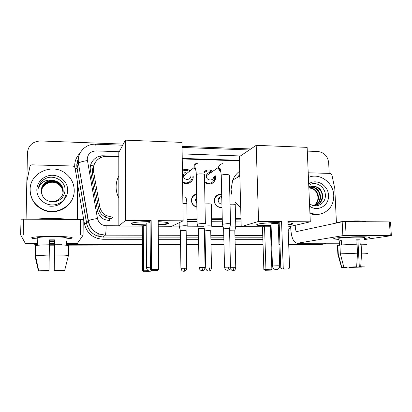 <?xml version="1.0" encoding="UTF-8"?>
<svg xmlns="http://www.w3.org/2000/svg" width="412" height="412" viewBox="0 0 412 412"><rect width="100%" height="100%" fill="white"/><g stroke="black" fill="none" stroke-linecap="round" stroke-linejoin="round"><path stroke-width="0.62" d="M196.854 207.159C193.717 206.273 191.91 204.187 191.431 200.912L191.41 200.448C191.595 196.962 193.336 194.788 196.617 193.934M221.996 207.514C217.479 207.694 214.873 205.459 214.178 200.814L214.384 198.996C215.61 195.489 218.046 193.949 221.692 194.382M186.816 182.861L186.61 183.597M193.202 176.465L193.207 176.64C193.516 181.97 187.058 185.544 182.583 182.465M208.523 183.402L208.343 184.066M215.656 175.821L215.672 178.849C213.431 184.221 209.729 185.395 204.568 182.362M209.631 183.793L209.553 184.113M188.068 182.604L187.898 183.448M237.101 177.613L239.789 174.549M106.121 217.351L105.271 216.748M187.089 219.39L197.07 219.472M211.593 219.596L222.279 219.684M235.623 219.797L241.025 219.838M93.735 165.938C92.484 168.446 92.077 171.073 92.52 173.818L98.53 208.091C99.019 210.697 100.204 212.932 102.083 214.801L105.039 217.031L109.329 218.566L111.482 218.762L112.826 217.345L106.25 215.574C102.676 213.431 100.492 210.347 99.689 206.309L93.534 171.248C91.969 163.543 98.772 155.973 106.677 156.452L118.816 156.854M187.069 218.005L197.044 218.092M211.567 218.221L222.248 218.319M235.587 218.437L240.989 218.484M239.418 160.824L182.238 158.944M204.208 171.65C206.901 169.559 209.749 169.466 212.741 171.366M182.403 170.28C184.818 168.977 187.254 169.038 189.711 170.465M183.51 182.964L183.412 182.222M191.771 181.012L192.919 178.767M191.904 197.791L192.203 197.822M195.37 199.197L195.834 199.609M37.245 244.888L33.12 243.683L37.245 244.888M326.283 243.24L323.744 244.074L320.768 244.419L288.709 244.486L322.411 244.275L319.449 244.615L288.719 244.682M279.954 244.501L278.96 244.507L279.954 244.501M271.724 244.517L271.029 244.522L271.724 244.517M263.041 244.537L235.17 244.594L263.041 244.537M223.994 244.615L211.011 244.64L223.994 244.615M205.274 244.656L204.635 244.656L205.274 244.656M198.661 244.666L186.368 244.692L198.661 244.666M180.585 244.702L158.399 244.749L180.585 244.702M142.449 244.78L66.332 244.934L142.449 244.78M54.358 244.96L49.383 244.97L54.358 244.96M215.085 180.523L214.003 180.497M192.193 179.962L191.369 179.941M215.363 179.905L214.302 179.879M192.533 179.338L191.678 179.318M321.875 244.352L319.449 244.615M279.959 244.697L278.965 244.702M271.729 244.718L271.034 244.718M263.047 244.733L235.175 244.795M223.999 244.816L211.016 244.846M205.279 244.857L204.635 244.857M198.666 244.872L186.373 244.898M180.59 244.908L158.399 244.955M142.449 244.991L66.332 245.15M54.353 245.171L49.378 245.186M37.24 245.099L32.759 243.683M307.29 151.106L317.951 151.513C324.187 152.404 327.761 156.158 328.678 162.781L329.178 173.39M26.873 181.342L27.434 152.734C28.382 145.307 32.775 141.383 40.608 140.956L123.281 144.102M182.053 146.337L250.826 148.959M37.245 244.677L33.526 243.683M322.096 244.223L288.704 244.285M279.944 244.306L278.95 244.306M271.719 244.321L271.024 244.321M263.036 244.337L235.164 244.393M223.989 244.414L211.011 244.44M205.274 244.45L204.63 244.45M198.661 244.46L186.368 244.486M180.58 244.496L158.393 244.537M142.444 244.568L66.337 244.718M61.712 244.728L54.6 244.738M54.358 244.738L49.383 244.749M239.403 160.309L182.228 158.414M118.816 156.313L103.407 155.803C95.605 155.329 88.894 162.781 90.434 170.372L97.392 210.105C98.216 214.23 100.487 217.33 104.195 219.416L110.349 220.976M187.125 221.548L197.106 221.62M211.639 221.728L222.331 221.805M235.674 221.908L241.082 221.944M103.407 155.803L103.103 156.519L104.473 156.56M308.408 177.484C319.315 172.304 333.55 182.511 333.756 195.484C333.782 203.832 330.3 209.687 323.312 213.055C318.919 214.791 314.449 214.662 309.901 212.669M309.515 203.574C315.829 209.075 325.645 203.847 325.356 195.669C325.701 187.388 316.56 181.023 310.004 184.509M308.681 183.932C316.184 178.092 328.405 185.225 328.488 195.381C329.373 205.562 317.693 212.35 309.623 206.139M316.081 205.212L317.116 204.785C320.371 203.018 322.06 200.16 322.194 196.21C322.272 190.004 316.086 184.864 310.833 186.832M313.068 205.464L317.642 204.63C320.902 202.858 322.596 199.995 322.73 196.04C322.112 190.22 319.182 186.955 313.944 186.245L308.856 187.99M315.015 205.418L315.041 205.408C318.27 203.652 319.949 200.814 320.083 196.895C319.212 190.318 315.793 187.13 309.834 187.321M315.283 205.382L315.556 205.253C318.79 203.492 320.474 200.649 320.608 196.725C319.676 189.994 316.169 186.811 310.076 187.187M313.913 205.495C316.576 203.61 317.94 200.968 318.002 197.569C317.333 191.616 314.294 188.413 308.897 187.954M314.191 205.49C316.998 203.631 318.44 200.938 318.522 197.405C317.801 191.292 314.67 188.088 309.124 187.784M308.804 186.821C310.437 185.961 312.147 185.766 313.944 186.245M320.557 213.91C317.065 214.956 313.522 214.848 309.937 213.576M360.366 236.761C367.123 236.802 370.213 237.085 369.646 237.611L364.496 238.476L369.394 237.719C370.666 237.132 367.659 236.812 360.366 236.761C350.71 236.73 337.237 237.559 334.431 238.332C332.639 238.836 334.122 239.176 338.88 239.346C334.518 239.192 332.901 238.893 334.039 238.44C335.991 237.647 350.179 236.725 360.366 236.761M308.212 172.788L330.161 173.421L331.943 175.007L334.791 188.634L336.419 222.547M290.702 226.775L290.79 228.995C291.418 237.842 293.571 242.606 297.243 243.281L342.866 235.664L342.181 221.785L296.954 231.503C296.048 231.343 295.512 230.154 295.347 227.939L295.25 225.441M338.582 243.219L297.243 243.281M364.553 239.552L391.354 235.685L390.262 235.566L389.448 221.913L390.54 222.083L391.349 235.623M342.181 221.785L345.4 221.563L346.095 235.484L390.262 235.566M346.095 235.484L342.866 235.664M345.4 221.563L389.448 221.913M355.927 240.114L357.915 240.129L359.321 266.858L361.875 266.883M359.661 266.858L350.9 267.347L350.885 267.002M356.143 244.198L355.917 239.835L358.038 239.82L359.964 239.835L360.201 244.295L361.113 244.177C365.794 244.244 367.638 244.455 366.634 244.805M338.849 238.718L338.834 238.363C340.266 237.786 350.54 237.116 357.899 237.142C363.193 237.178 365.382 237.41 364.46 237.837M341.533 244.857L341.321 240.593L339.256 240.907L339.467 245.289L337.84 245.289L338.262 254.091L341.764 267.316L344.226 267.182M335.672 223.186L335.904 222.732C337.552 221.816 349.551 220.822 358.167 220.925C363.029 220.981 365.686 221.254 366.139 221.728M337.438 245.727L337.84 245.289M339.9 245.011L357.049 244.187L357.518 253.179L356.637 266.827L343.86 267.187L340.333 253.869L339.9 245.011M337.907 254.425L338.262 254.091M340.333 253.869L357.518 253.179M349.546 267.043L349.608 267.424L350.9 267.347M359.671 267.1L362.122 266.971M362.107 267.069L349.608 267.424M346.94 267.136L345.673 267.47L341.764 267.316M343.86 267.187L356.637 266.827M346.95 267.393L344.231 267.285M359.321 266.858L360.701 266.775L361.592 253.153L361.113 244.177M361.592 253.153C366.278 253.184 368.122 253.328 367.113 253.596M360.701 266.775L364.682 266.909L361.88 266.971M357.915 240.129L359.964 239.835M339.256 240.907L341.337 240.902M30.122 189.644C29.762 172.649 52.643 162.642 65.755 173.55C71.291 177.953 74.119 183.603 74.227 190.493C74.639 204.749 57.701 215.744 43.863 209.749C35.015 205.727 30.437 199.027 30.122 189.644M41.339 190.658C41.859 197.549 45.727 201.334 52.952 202.024C60.003 201.247 64.03 197.477 65.029 190.705C65.992 180.338 52.211 173.334 43.749 179.555C40.793 181.785 39.006 184.684 38.398 188.263C40.901 182.114 45.557 179.436 52.355 180.219C45.778 180.75 42.106 184.185 41.339 190.514L41.339 190.514C41.138 182.506 51.804 177.505 58.401 182.372C61.522 184.627 63.118 187.62 63.18 191.338L63.072 192.692M67.707 190.365C67.692 198.249 60.446 205.114 52.154 204.955C43.863 204.913 36.627 197.765 36.833 189.772C36.915 181.774 44.347 175.012 52.571 175.285C60.801 175.44 67.846 182.485 67.707 190.365M63 193.089L63.057 192.141C62.995 188.454 61.414 185.488 58.313 183.252C51.778 178.427 41.205 183.392 41.406 191.333L41.427 192.167M63.015 192.991L63.087 191.94C63.026 188.248 61.44 185.276 58.334 183.031C51.783 178.195 41.19 183.175 41.391 191.132C41.535 195.406 43.559 198.558 47.468 200.587C54.369 204.074 63.371 198.584 63.211 191.137C63.149 187.409 61.553 184.411 58.422 182.145L52.355 180.219M62.912 193.475L62.933 192.929C62.871 189.273 61.306 186.337 58.231 184.118C51.747 179.338 41.267 184.267 41.468 192.141L41.468 192.569M62.933 193.377L62.964 192.734C62.902 189.072 61.331 186.126 58.252 183.901C51.758 179.112 41.252 184.051 41.452 191.94L41.458 192.471M73.413 196.014C70.612 207.936 55.775 215.213 43.888 210.166C36.653 207.035 32.213 201.741 30.565 194.284M49.687 206.16C58.185 206.798 63.499 203.131 65.632 195.159M46.633 178.087C42.132 180.034 39.387 183.428 38.398 188.263M237.982 177.114L239.805 175.1M231.709 194.212L231.065 189.278L232.728 180.101C234.263 176.429 236.586 173.447 239.696 171.155M240.701 207.936L235.015 201.875M271.101 226.013L268.284 226.023C259.272 225.894 255.569 225.343 257.17 224.37C259.272 223.448 269.731 222.547 279.171 222.511M281.556 221.594L283.235 268.027L289.59 267.949L287.854 221.641L310.288 221.816L307.136 147.362L256.202 145.338L258.566 221.414L281.556 221.594L279.161 222.243L280.793 268.202L283.235 268.027L283.811 269.015L288.343 268.959L289.59 267.949M287.895 222.732C292.18 223.057 293.643 223.531 292.288 224.149L287.978 225.014M279.284 225.75L278.296 225.802M258.566 221.414L241.211 226.662L262.475 226.78L264.535 226.219L270.416 226.255L271.858 269.196L270.72 270.133L266.492 270.19L265.931 269.273L264.535 226.219M270.437 226.821L271.127 226.827M278.332 226.868L279.326 226.873M288.05 226.919L310.288 221.816M256.202 145.338L239.305 156.704L241.211 226.662M288.343 268.959L283.811 269.015M280.793 268.202L282.091 269.134M270.72 270.133L265.014 270.287L263.834 269.422L262.475 226.78M263.834 269.422L271.858 269.196M265.014 270.287L266.492 270.19M278.079 223.881L278.229 223.834C279.501 223.397 272.574 223.397 271.158 223.834L271.034 224.051M292.623 223.505L287.962 224.566M279.269 225.307L278.28 225.359M271.086 225.57C263.175 225.616 258.406 225.282 256.774 224.571M118.841 197.956C117.029 194.454 116.112 190.761 116.096 186.868C116.117 182.98 117.029 179.338 118.831 175.95M146.193 225.312C134.523 225.07 129.682 224.334 131.68 223.093C134.724 222.222 140.847 221.713 150.056 221.574M151.163 220.585L151.539 269.608L158.625 269.525L158.177 220.641L183.144 220.832L181.996 142.398L125.377 140.152L125.542 220.389L151.163 220.585L150.05 221.285L150.411 269.778L151.539 269.608L152.388 270.653L157.446 270.591L158.625 269.525M158.187 221.687C166.865 222.109 170.171 222.804 168.106 223.773C166.453 224.324 163.157 224.741 158.218 225.04M125.542 220.389L118.857 225.997L142.341 226.126L143.288 225.529L146.193 225.544M158.229 226.209L171.701 226.286L183.144 220.832M125.377 140.152L118.816 152.528L118.857 225.997M157.446 270.591L152.388 270.653M150.411 269.778L151.59 270.761M149.597 271.189L148.325 271.791L143.675 271.848L142.598 270.936L142.341 226.126M142.598 270.936L143.556 270.797L143.288 225.529M143.675 271.848L144.355 271.755L143.556 270.797L148.382 270.736M149.036 271.699L144.355 271.755M150.061 222.629L146.178 223.16M168.662 223.021L168.101 223.299C166.448 223.85 163.152 224.272 158.213 224.571M146.188 224.844C137.793 224.72 132.757 224.231 131.073 223.386M204.553 181.574C209.178 184.617 212.546 183.67 214.662 178.726L214.698 176.444M211.804 172.01C209.085 170.47 206.587 170.686 204.316 172.669M211.238 172.829C208.601 172.165 206.968 173.153 206.34 175.79L206.324 176.212C206.227 180.595 213.097 181.45 213.643 177.134M230.55 224.061C230.967 223.814 230.014 223.67 227.682 223.634L222.418 224.252M230.478 267.094L229.53 228.732L227.455 228.449L223.628 228.861M207.55 183.917L207.736 183.294M188.835 171.171C186.626 170.022 184.483 170.074 182.418 171.325M187.8 172.015C185.158 171.768 183.68 172.968 183.366 175.615L183.412 176.171C183.948 180.703 191.147 180.338 190.874 175.811M205.392 223.912C205.799 223.654 204.774 223.505 202.318 223.464L197.183 224.077M205.068 267.388L204.326 228.629L202.112 228.33L198.378 228.737M198.363 228.598L197.127 223.855M185.761 183.567L185.982 182.887M182.573 181.723C186.482 184.7 192.461 181.589 192.177 176.769M221.708 194.984C218.18 194.402 215.795 195.803 214.564 199.197L214.358 200.938C215.074 205.439 217.618 207.509 221.991 207.143M221.744 196.565C220.054 196.642 218.921 197.487 218.339 199.104L218.18 200.284C218.453 202.575 219.699 203.858 221.919 204.131M235.793 226.368C236.164 226.147 235.252 226.018 233.063 225.987L230.097 226.075M235.767 267.62L234.814 230.849L229.582 230.766M196.627 194.449C193.48 195.211 191.817 197.25 191.626 200.572L191.647 200.963C192.095 204.105 193.825 206.077 196.848 206.875M192.043 198.208L191.76 198.182M196.673 196.951L195.314 199.913L196.776 202.925M211.722 226.26L211.732 226.255C212.123 226.018 211.155 225.884 208.833 225.848L204.918 226.018M211.49 267.903L210.728 230.772L208.632 230.504L205.011 230.885M205.006 230.756L205.727 268.042M187.228 226.121C187.553 225.884 186.507 225.745 184.107 225.704L179.251 226.27M186.183 230.684L183.922 230.411L180.389 230.787M183.834 271.292L183.937 271.287C184.082 271.137 186.136 271.642 186.729 268.233L180.914 268.294L180.389 230.653L179.194 226.064M52.139 236.359C64.715 236.354 74.536 237.302 71.853 238.157L66.121 238.939L71.446 238.28C75.35 237.405 65.431 236.349 52.139 236.359C43.044 236.385 36.642 236.699 32.934 237.302C30.117 237.93 31.729 238.476 37.765 238.939C32.193 238.517 30.39 238.012 32.347 237.425C35.664 236.751 42.261 236.395 52.139 236.359M26.085 219.03L26.816 181.79L29.927 166.52C30.236 165.454 30.972 164.893 32.141 164.846L72.924 166.021L74.335 166.572L75.02 167.787L77.605 182.918L77.296 219.436M77.214 243.616L83.09 235.201L80.592 234.989L80.711 219.462L83.203 219.756L83.09 235.18M25.487 243.693L20.724 235.015L80.592 234.989M20.605 235.072L21.053 219.179L80.711 219.462M49.45 240.186L54.621 240.181L54.214 270.488L64.643 270.529L54.245 270.416L54.667 239.846L49.455 239.846L48.997 271.06L38.471 270.957L41.638 270.802M61.403 270.56L54.044 270.931L54.441 241.545L49.43 241.545M37.78 238.182C36.987 237.982 36.992 237.775 37.791 237.57C40.191 237.08 44.959 236.823 52.108 236.797C63 236.936 67.671 237.4 66.131 238.188M61.403 270.684L54.018 270.998L54.399 241.854L49.425 241.859M37.312 241.02L37.234 245.32M37.497 219.122C41.015 218.607 45.974 218.365 52.376 218.396C58.751 218.473 63.623 218.793 66.986 219.354M35.664 246.021L35.236 246.021M49.013 270.55L38.388 270.844L34.953 255.749L35.128 245.707L35.674 245.552C37.914 245.14 42.482 244.888 49.383 244.785M34.953 255.749L49.239 254.997M38.388 270.844L49.013 270.478M48.997 270.993L41.638 270.921M66.512 240.989L66.466 245.253M54.616 244.774C62.516 244.867 67.146 245.155 68.516 245.629L68.413 255.543L64.643 270.529M54.482 254.966C62.397 254.997 67.043 255.193 68.413 255.543M54.621 240.181L54.667 239.846M54.399 241.854L54.441 241.545M37.404 241.056L37.729 241.056M37.734 240.701L37.317 240.701M90.506 165.686L94.018 164.98M109.293 220.925L109.329 218.566M99.539 215.301L102.083 214.801M100.585 157.698L100.554 156.014M98.53 208.091L99.689 206.309M92.52 173.818L93.534 171.248M119.243 151.719L96.027 150.905C90.728 151.225 87.792 153.954 87.22 159.094L97.464 218.473C98.602 222.944 101.486 225.359 106.126 225.725L118.857 225.791M142.392 235.211L105.307 235.144L99.385 234.104C93.251 231.647 89.512 227.223 88.158 220.827L77.976 160.562M78.352 158.775L76.864 165.284L77.096 168.111L78.414 163.193C79.743 162.163 82.719 161.293 87.344 160.577M271.539 239.012L270.849 239.13M262.877 239.295L235.031 239.29M223.87 239.29L210.903 239.284M205.171 239.284L204.532 239.284M198.569 239.284L186.286 239.284M180.507 239.279L158.347 239.279M142.418 239.274L102.959 239.269C93.035 238.538 86.865 233.393 84.439 223.829L77.595 184.195M74.716 167.014C74.454 161.607 76.23 157.003 80.046 153.197M279.624 235.278L278.636 235.401M271.462 236.73L270.772 236.879M270.782 237.127L271.472 237.029M122.688 145.22L95.553 144.2C86.602 143.67 78.362 151.194 78.244 160.217L78.414 163.193L88.379 220.652L86.649 223.278C87.947 229.433 91.546 233.686 97.448 236.045L103.149 237.039L142.403 237.08M75.19 168.75L77.096 168.111L86.649 223.278L84.439 223.829M106.126 225.725C106.064 231.06 105.791 234.201 105.307 235.144L103.149 237.039L102.959 239.269M271.42 235.443L270.725 235.443M262.753 235.427L234.933 235.376M223.778 235.36L210.82 235.334M205.094 235.324L204.455 235.324M198.496 235.314L186.229 235.288M180.451 235.278L158.311 235.237M158.326 237.101L180.477 237.121M186.255 237.132L198.527 237.142M204.491 237.147L205.13 237.152M210.856 237.157L223.819 237.168M234.979 237.183L262.81 237.209M240.417 155.957L182.166 153.918M172.113 226.09L179.086 226.126M187.074 226.173L203.719 226.265M211.711 226.306L222.98 226.373M235.757 226.44L241.205 226.471M78.373 158.641C76.92 161.669 76.483 164.846 77.054 168.178L86.597 223.314C87.921 229.463 91.536 233.707 97.448 236.045L99.385 234.104C93.318 231.601 89.646 227.115 88.379 220.652C89.79 219.998 92.818 219.272 97.464 218.473M279.516 232.177L278.6 234.402M95.553 144.2C95.862 144.452 96.022 146.687 96.027 150.905M297.526 243.25L339.066 243.188M295.347 227.939L313.141 228.032M277.446 265.802L279.712 265.864C279.578 268.124 278.409 269.386 276.22 269.649C274.006 269.458 272.749 268.233 272.45 265.967L277.446 265.802M272.45 266.013L271.029 223.881M146.466 267.398L150.39 267.208M223.623 228.722L224.525 267.208C225.297 270.622 227.167 270.092 227.501 270.267L227.676 270.262C228.073 270.076 229.881 270.519 230.478 267.131L224.525 267.244M228.392 267.079C228.387 268.959 228.114 270.02 227.584 270.267L227.527 270.267M221.239 164.028C219.663 164.548 218.762 165.66 218.53 167.354L218.52 167.808C218.628 169.502 219.426 170.753 220.92 171.562M230.545 223.85L229.335 175.388C229.747 174.946 228.799 174.673 226.487 174.564L226.234 174.559C223.768 174.564 222.104 174.786 221.249 175.218L221.259 175.605M198.373 228.593L199.073 267.491C199.83 270.911 201.648 270.411 202.045 270.586L202.22 270.586C202.56 270.401 204.45 270.88 205.073 267.424L199.073 267.532M202.843 267.373C202.833 269.268 202.596 270.344 202.138 270.591L202.086 270.591M196.601 163.281C194.866 163.914 193.959 165.181 193.887 167.076L195.999 170.697M205.372 223.695L204.424 174.76C204.852 174.297 203.842 174.003 201.386 173.885L201.128 173.879C198.728 173.885 197.111 174.096 196.277 174.513L196.282 174.92M230.179 268.567C233.522 272.456 233.027 269.922 232.986 270.658L233.058 270.658C233.326 270.499 235.216 270.931 235.767 267.656L230.442 267.702M233.784 267.609C233.774 269.412 233.506 270.427 232.986 270.658L232.929 270.658M235.788 226.183L235.226 204.723C235.592 204.419 234.685 204.234 232.507 204.172L230.056 204.234M209.384 267.893C209.373 269.711 209.136 270.736 208.678 270.972L208.745 270.967C208.951 270.813 210.923 271.281 211.495 267.939L205.727 268.006C206.443 271.348 208.41 270.823 208.611 270.972L208.632 270.972M211.732 226.059L211.279 204.398C211.665 204.074 210.697 203.883 208.39 203.816L204.991 203.961M180.914 268.33L180.914 268.294C181.615 271.632 183.536 271.137 183.798 271.292L183.87 271.292C184.267 271.055 184.468 270.02 184.483 268.181M187.192 225.936L186.852 204.069C187.254 203.729 186.229 203.523 183.778 203.451L182.887 203.451M25.431 243.657L37.363 243.641M49.399 243.626L54.374 243.616M66.486 243.6L77.286 243.58M23.572 219.009L23.252 234.881M105.039 217.031L106.25 215.574M36.848 245.042L36.714 244.604M323.209 244.156L322.411 244.275M288.189 230.565L290.826 226.507M249.301 149.978L182.068 147.45M317.642 204.63L317.116 204.785M315.556 205.253L315.041 205.408M339.169 245.289L338.834 238.363M335.919 223.129L335.904 222.732M337.845 254.163L337.423 245.387M341.558 267.337L337.83 254.168M43.863 209.749L43.888 210.166M239.83 176.058L232.728 180.101M278.224 223.665L279.712 265.817M292.268 223.69L292.288 224.149M146.178 222.949L146.466 267.342C146.713 269.726 147.98 271.029 150.272 271.245L152.059 270.756M168.101 223.299L168.106 223.773M206.34 175.79L218.53 167.354C219.431 165.047 220.868 163.806 222.835 163.636M222.382 224.03L221.249 175.218C220.641 169.862 220.054 167.535 219.488 168.24C218.963 168.899 219.421 169.914 220.868 171.274M223.608 228.727L222.362 224.04M229.546 228.598L230.529 224.066M198.218 162.858L195.221 164.496C194.639 166.211 194.696 167.365 195.391 167.952C195.921 169.569 196.215 171.758 196.277 174.513L197.147 223.845M195.963 170.429L193.939 167.674L183.412 176.171M218.339 199.104L221.764 197.374M234.83 230.735L235.772 226.373M195.319 200L196.715 199.197M185.415 197.024C186.306 197.904 186.78 200.16 186.847 203.791M179.168 222.727L179.215 226.059M186.729 268.197L186.157 230.694M25.462 243.693L37.363 243.677M49.399 243.657L54.374 243.652M66.486 243.631L77.25 243.616M21.053 219.179L20.724 235.015M37.657 245.279L37.791 237.57M35.499 255.625L35.674 245.552M38.718 270.813L35.473 255.631"/></g></svg>
